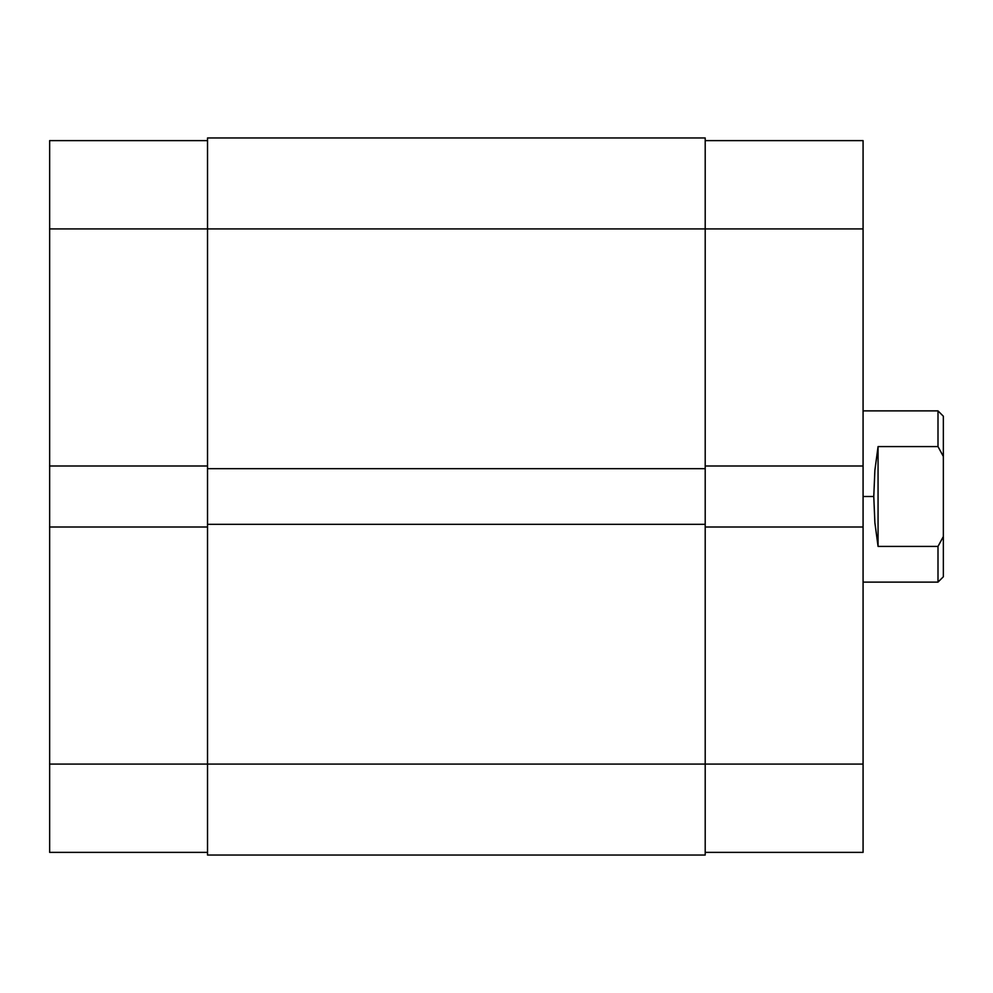 <?xml version="1.0" encoding="UTF-8"?>
<svg xmlns="http://www.w3.org/2000/svg" width="993" height="993" viewBox="0 0 993 993"><rect width="100%" height="100%" fill="white"/><g stroke="black" fill="none" stroke-linecap="round" stroke-linejoin="round"><path stroke-width="1.49" d="M49.65 526.998L49.65 764.076L207.525 764.076L49.65 764.076L49.65 852.379L207.525 852.379L49.65 852.379L49.65 466.002L49.65 526.998L207.525 526.998L49.65 526.998M207.525 140.621L49.65 140.621L49.65 466.002L207.525 466.002L49.65 466.002L49.65 228.924L207.525 228.924L49.65 228.924L49.65 140.621L207.525 140.621M207.525 855.047L705.204 855.047L705.204 764.076L207.525 764.076L207.525 855.047L705.204 855.047L705.204 524.329L207.525 524.329L207.525 764.076L705.204 764.076L705.204 524.329L207.525 524.329L207.525 468.671L207.525 855.047M705.204 524.329L705.204 468.671L207.525 468.671L705.204 468.671L705.204 228.924L207.525 228.924L207.525 468.671L207.525 228.924L705.204 228.924L705.204 137.953L207.525 137.953L207.525 228.924L207.525 137.953L705.204 137.953L705.204 228.924L863.078 228.924L705.204 228.924L705.204 524.329M863.078 466.002L863.078 140.621L705.204 140.621L863.078 140.621L863.078 526.998L863.078 466.002L705.204 466.002L863.078 466.002M705.204 852.379L863.078 852.379L863.078 526.998L705.204 526.998L863.078 526.998L863.078 764.076L705.204 764.076L863.078 764.076L863.078 852.379L705.204 852.379M938 446.589L938 410.879L938 446.589L943.35 456.457L943.35 416.228L943.35 536.543L943.35 456.457L938 446.589L878.06 446.589L938 446.589M874.883 470.285L878.06 446.589L878.06 546.411L874.883 522.715L873.778 496.5L874.883 470.285L878.06 446.589L878.06 546.411L874.883 522.715L873.778 496.5L863.078 496.5L873.778 496.5L874.883 470.285M938 546.411L878.06 546.411L938 546.411L938 582.121L938 546.411L943.35 536.543L938 546.411M943.35 576.772L943.35 536.543L943.35 576.772L938 582.121L863.078 582.121M943.35 416.228L938 410.879L863.078 410.879"/></g></svg>
